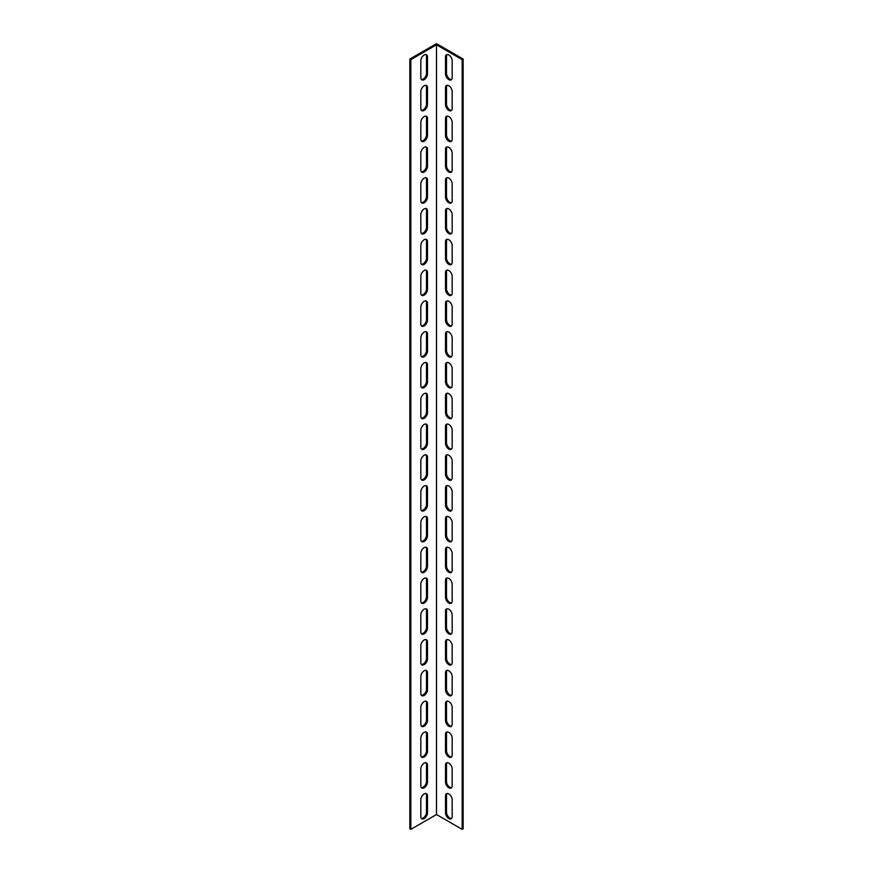 <?xml version="1.0" encoding="UTF-8"?>
<svg xmlns="http://www.w3.org/2000/svg" width="873" height="873" viewBox="0 0 873 873"><rect width="100%" height="100%" fill="white"/><g stroke="black" fill="none" stroke-linecap="round" stroke-linejoin="round"><path stroke-width="1.31" d="M435.169 815.306L436.5 814.531L436.5 44.807L410.834 59.626L410.834 829.35L435.169 815.306M427.497 782.012A4.714 2.717 -60 0 1 425.446 786.759A4.714 2.717 -60 0 1 421.812 788.013A4.714 2.717 -60 0 1 420.83 785.864L420.83 768.927A4.714 2.717 -60 0 1 422.892 764.181A4.714 2.717 -60 0 1 426.526 762.915A4.714 2.717 -60 0 1 427.497 765.075L427.497 782.012L426.504 781.433L426.504 764.497A4.714 2.717 120 0 0 425.969 762.729M427.497 720.432A4.714 2.717 -60 0 1 425.446 725.179A4.714 2.717 -60 0 1 421.812 726.445A4.714 2.717 -60 0 1 420.83 724.284L420.83 707.348A4.714 2.717 -60 0 1 422.892 702.601A4.714 2.717 -60 0 1 426.526 701.346A4.714 2.717 -60 0 1 427.497 703.496L427.497 720.432L426.504 719.854L426.504 702.918A4.714 2.717 120 0 0 425.969 701.15M427.497 658.853A4.714 2.717 -60 0 1 425.446 663.6A4.714 2.717 -60 0 1 421.812 664.866A4.714 2.717 -60 0 1 420.83 662.705L420.83 645.769A4.714 2.717 -60 0 1 422.892 641.022A4.714 2.717 -60 0 1 426.526 639.767A4.714 2.717 -60 0 1 427.497 641.917L427.497 658.853L426.504 658.275L426.504 641.339A4.714 2.717 120 0 0 425.969 639.571M427.497 597.274A4.714 2.717 -60 0 1 425.446 602.021A4.714 2.717 -60 0 1 421.812 603.287A4.714 2.717 -60 0 1 420.83 601.126L420.83 584.19A4.714 2.717 -60 0 1 422.892 579.443A4.714 2.717 -60 0 1 426.526 578.188A4.714 2.717 -60 0 1 427.497 580.338L427.497 597.274L426.504 596.695L426.504 579.77A4.714 2.717 120 0 0 425.969 577.991M427.497 535.695A4.714 2.717 -60 0 1 425.446 540.442A4.714 2.717 -60 0 1 421.812 541.707A4.714 2.717 -60 0 1 420.83 539.547L420.83 522.611A4.714 2.717 -60 0 1 422.892 517.875A4.714 2.717 -60 0 1 426.526 516.609A4.714 2.717 -60 0 1 427.497 518.769L427.497 535.695L426.504 535.116L426.504 518.191A4.714 2.717 120 0 0 425.969 516.412M427.497 474.115A4.714 2.717 -60 0 1 425.446 478.862A4.714 2.717 -60 0 1 421.812 480.128A4.714 2.717 -60 0 1 420.83 477.968L420.83 461.031A4.714 2.717 -60 0 1 422.892 456.295A4.714 2.717 -60 0 1 426.526 455.029A4.714 2.717 -60 0 1 427.497 457.19L427.497 474.115L426.504 473.548L426.504 456.612A4.714 2.717 120 0 0 425.969 454.833M427.497 412.547A4.714 2.717 -60 0 1 425.446 417.283A4.714 2.717 -60 0 1 421.812 418.549A4.714 2.717 -60 0 1 420.83 416.388L420.83 399.452A4.714 2.717 -60 0 1 422.892 394.716A4.714 2.717 -60 0 1 426.526 393.45A4.714 2.717 -60 0 1 427.497 395.611L427.497 412.547L426.504 411.969L426.504 395.033A4.714 2.717 120 0 0 425.969 393.254M427.497 350.968A4.714 2.717 -60 0 1 425.446 355.704A4.714 2.717 -60 0 1 421.812 356.97A4.714 2.717 -60 0 1 420.83 354.809L420.83 337.884A4.714 2.717 -60 0 1 422.892 333.137A4.714 2.717 -60 0 1 426.526 331.871A4.714 2.717 -60 0 1 427.497 334.032L427.497 350.968L426.504 350.389L426.504 333.453A4.714 2.717 120 0 0 425.969 331.675M427.497 289.389A4.714 2.717 -60 0 1 425.446 294.125A4.714 2.717 -60 0 1 421.812 295.39A4.714 2.717 -60 0 1 420.83 293.23L420.83 276.305A4.714 2.717 -60 0 1 422.892 271.558A4.714 2.717 -60 0 1 426.526 270.292A4.714 2.717 -60 0 1 427.497 272.452L427.497 289.389L426.504 288.81L426.504 271.874A4.714 2.717 120 0 0 425.969 270.095M427.497 227.809A4.714 2.717 -60 0 1 425.446 232.556A4.714 2.717 -60 0 1 421.812 233.811A4.714 2.717 -60 0 1 420.83 231.661L420.83 214.725A4.714 2.717 -60 0 1 422.892 209.978A4.714 2.717 -60 0 1 426.526 208.712A4.714 2.717 -60 0 1 427.497 210.873L427.497 227.809L426.504 227.231L426.504 210.295A4.714 2.717 120 0 0 425.969 208.516M427.497 166.23A4.714 2.717 -60 0 1 425.446 170.977A4.714 2.717 -60 0 1 421.812 172.232A4.714 2.717 -60 0 1 420.83 170.082L420.83 153.146A4.714 2.717 -60 0 1 422.892 148.399A4.714 2.717 -60 0 1 426.526 147.133A4.714 2.717 -60 0 1 427.497 149.294L427.497 166.23L426.504 165.652L426.504 148.716A4.714 2.717 120 0 0 425.969 146.937M427.497 104.651A4.714 2.717 -60 0 1 425.446 109.398A4.714 2.717 -60 0 1 421.812 110.653A4.714 2.717 -60 0 1 420.83 108.503L420.83 91.567A4.714 2.717 -60 0 1 422.892 86.82A4.714 2.717 -60 0 1 426.526 85.554A4.714 2.717 -60 0 1 427.497 87.715L427.497 104.651L426.504 104.073L426.504 87.136A4.714 2.717 120 0 0 425.969 85.368M427.497 73.867A4.714 2.717 -60 0 1 425.446 78.603A4.714 2.717 -60 0 1 421.812 79.869A4.714 2.717 -60 0 1 420.83 77.708L420.83 60.772A4.714 2.717 -60 0 1 422.892 56.036A4.714 2.717 -60 0 1 426.526 54.77A4.714 2.717 -60 0 1 427.497 56.931L427.497 73.867L426.504 73.288L426.504 56.352A4.714 2.717 120 0 0 425.969 54.573M427.497 135.435A4.714 2.717 -60 0 1 425.446 140.182A4.714 2.717 -60 0 1 421.812 141.448A4.714 2.717 -60 0 1 420.83 139.287L420.83 122.351A4.714 2.717 -60 0 1 422.892 117.615A4.714 2.717 -60 0 1 426.526 116.349A4.714 2.717 -60 0 1 427.497 118.51L427.497 135.435L426.504 134.868L426.504 117.931A4.714 2.717 120 0 0 425.969 116.153M427.497 197.014A4.714 2.717 -60 0 1 425.446 201.761A4.714 2.717 -60 0 1 421.812 203.027A4.714 2.717 -60 0 1 420.83 200.866L420.83 183.93A4.714 2.717 -60 0 1 422.892 179.194A4.714 2.717 -60 0 1 426.526 177.928A4.714 2.717 -60 0 1 427.497 180.089L427.497 197.014L426.504 196.436L426.504 179.511A4.714 2.717 120 0 0 425.969 177.732M427.497 258.594A4.714 2.717 -60 0 1 425.446 263.34A4.714 2.717 -60 0 1 421.812 264.606A4.714 2.717 -60 0 1 420.83 262.446L420.83 245.509A4.714 2.717 -60 0 1 422.892 240.762A4.714 2.717 -60 0 1 426.526 239.508A4.714 2.717 -60 0 1 427.497 241.657L427.497 258.594L426.504 258.015L426.504 241.09A4.714 2.717 120 0 0 425.969 239.311M427.497 320.173A4.714 2.717 -60 0 1 425.446 324.92A4.714 2.717 -60 0 1 421.812 326.186A4.714 2.717 -60 0 1 420.83 324.025L420.83 307.089A4.714 2.717 -60 0 1 422.892 302.342A4.714 2.717 -60 0 1 426.526 301.087A4.714 2.717 -60 0 1 427.497 303.237L427.497 320.173L426.504 319.594L426.504 302.658A4.714 2.717 120 0 0 425.969 300.89M427.497 381.752A4.714 2.717 -60 0 1 425.446 386.499A4.714 2.717 -60 0 1 421.812 387.765A4.714 2.717 -60 0 1 420.83 385.604L420.83 368.668A4.714 2.717 -60 0 1 422.892 363.921A4.714 2.717 -60 0 1 426.526 362.666A4.714 2.717 -60 0 1 427.497 364.816L427.497 381.752L426.504 381.174L426.504 364.237A4.714 2.717 120 0 0 425.969 362.47M427.497 443.331A4.714 2.717 -60 0 1 425.446 448.078A4.714 2.717 -60 0 1 421.812 449.333A4.714 2.717 -60 0 1 420.83 447.183L420.83 430.247A4.714 2.717 -60 0 1 422.892 425.5A4.714 2.717 -60 0 1 426.526 424.234A4.714 2.717 -60 0 1 427.497 426.395L427.497 443.331L426.504 442.753L426.504 425.817A4.714 2.717 120 0 0 425.969 424.049M427.497 504.91A4.714 2.717 -60 0 1 425.446 509.657A4.714 2.717 -60 0 1 421.812 510.912A4.714 2.717 -60 0 1 420.83 508.763L420.83 491.826A4.714 2.717 -60 0 1 422.892 487.079A4.714 2.717 -60 0 1 426.526 485.814A4.714 2.717 -60 0 1 427.497 487.974L427.497 504.91L426.504 504.332L426.504 487.396A4.714 2.717 120 0 0 425.969 485.617M427.497 566.49A4.714 2.717 -60 0 1 425.446 571.237A4.714 2.717 -60 0 1 421.812 572.492A4.714 2.717 -60 0 1 420.83 570.342L420.83 553.406A4.714 2.717 -60 0 1 422.892 548.659A4.714 2.717 -60 0 1 426.526 547.393A4.714 2.717 -60 0 1 427.497 549.554L427.497 566.49L426.504 565.911L426.504 548.975A4.714 2.717 120 0 0 425.969 547.196M427.497 628.069A4.714 2.717 -60 0 1 425.446 632.805A4.714 2.717 -60 0 1 421.812 634.071A4.714 2.717 -60 0 1 420.83 631.91L420.83 614.985A4.714 2.717 -60 0 1 422.892 610.238A4.714 2.717 -60 0 1 426.526 608.972A4.714 2.717 -60 0 1 427.497 611.133L427.497 628.069L426.504 627.491L426.504 610.554A4.714 2.717 120 0 0 425.969 608.776M427.497 689.648A4.714 2.717 -60 0 1 425.446 694.384A4.714 2.717 -60 0 1 421.812 695.65A4.714 2.717 -60 0 1 420.83 693.489L420.83 676.564A4.714 2.717 -60 0 1 422.892 671.817A4.714 2.717 -60 0 1 426.526 670.551A4.714 2.717 -60 0 1 427.497 672.712L427.497 689.648L426.504 689.07L426.504 672.134A4.714 2.717 120 0 0 425.969 670.355M427.497 751.227A4.714 2.717 -60 0 1 425.446 755.963A4.714 2.717 -60 0 1 421.812 757.229A4.714 2.717 -60 0 1 420.83 755.069L420.83 738.132A4.714 2.717 -60 0 1 422.892 733.396A4.714 2.717 -60 0 1 426.526 732.131A4.714 2.717 -60 0 1 427.497 734.291L427.497 751.227L426.504 750.649L426.504 733.713A4.714 2.717 120 0 0 425.969 731.934M427.497 812.796A4.714 2.717 -60 0 1 425.446 817.543A4.714 2.717 -60 0 1 421.812 818.809A4.714 2.717 -60 0 1 420.83 816.648L420.83 799.712A4.714 2.717 -60 0 1 422.892 794.976A4.714 2.717 -60 0 1 426.526 793.71A4.714 2.717 -60 0 1 427.497 795.87L427.497 812.796L426.504 812.228L426.504 795.292A4.714 2.717 120 0 0 425.969 793.513M436.5 814.531L462.166 829.35L462.166 59.626L436.5 44.807M445.503 765.075A4.714 2.717 60 0 1 446.474 762.915A4.714 2.717 60 0 1 450.108 764.181A4.714 2.717 60 0 1 452.17 768.927L452.17 785.864A4.714 2.717 60 0 1 451.188 788.013A4.714 2.717 60 0 1 447.554 786.759A4.714 2.717 60 0 1 445.503 782.012L445.503 765.075L446.496 764.497L446.496 781.433A4.714 2.717 -120 0 0 448.231 785.82A4.714 2.717 -120 0 0 451.636 787.632M445.503 703.496A4.714 2.717 60 0 1 446.474 701.346A4.714 2.717 60 0 1 450.108 702.601A4.714 2.717 60 0 1 452.17 707.348L452.17 724.284A4.714 2.717 60 0 1 451.188 726.445A4.714 2.717 60 0 1 447.554 725.179A4.714 2.717 60 0 1 445.503 720.432L445.503 703.496L446.496 702.918L446.496 719.854A4.714 2.717 -120 0 0 448.231 724.241A4.714 2.717 -120 0 0 451.636 726.063M445.503 641.917A4.714 2.717 60 0 1 446.474 639.767A4.714 2.717 60 0 1 450.108 641.022A4.714 2.717 60 0 1 452.17 645.769L452.17 662.705A4.714 2.717 60 0 1 451.188 664.866A4.714 2.717 60 0 1 447.554 663.6A4.714 2.717 60 0 1 445.503 658.853L445.503 641.917L446.496 641.339L446.496 658.275A4.714 2.717 -120 0 0 448.231 662.662A4.714 2.717 -120 0 0 451.636 664.484M445.503 580.338A4.714 2.717 60 0 1 446.474 578.188A4.714 2.717 60 0 1 450.108 579.443A4.714 2.717 60 0 1 452.17 584.19L452.17 601.126A4.714 2.717 60 0 1 451.188 603.287A4.714 2.717 60 0 1 447.554 602.021A4.714 2.717 60 0 1 445.503 597.274L445.503 580.338L446.496 579.77L446.496 596.695A4.714 2.717 -120 0 0 448.231 601.082A4.714 2.717 -120 0 0 451.636 602.905M445.503 518.769A4.714 2.717 60 0 1 446.474 516.609A4.714 2.717 60 0 1 450.108 517.875A4.714 2.717 60 0 1 452.17 522.611L452.17 539.547A4.714 2.717 60 0 1 451.188 541.707A4.714 2.717 60 0 1 447.554 540.442A4.714 2.717 60 0 1 445.503 535.695L445.503 518.769L446.496 518.191L446.496 535.116A4.714 2.717 -120 0 0 448.231 539.503A4.714 2.717 -120 0 0 451.636 541.325M445.503 457.19A4.714 2.717 60 0 1 446.474 455.029A4.714 2.717 60 0 1 450.108 456.295A4.714 2.717 60 0 1 452.17 461.031L452.17 477.968A4.714 2.717 60 0 1 451.188 480.128A4.714 2.717 60 0 1 447.554 478.862A4.714 2.717 60 0 1 445.503 474.115L445.503 457.19L446.496 456.612L446.496 473.548A4.714 2.717 -120 0 0 448.231 477.924A4.714 2.717 -120 0 0 451.636 479.746M445.503 395.611A4.714 2.717 60 0 1 446.474 393.45A4.714 2.717 60 0 1 450.108 394.716A4.714 2.717 60 0 1 452.17 399.452L452.17 416.388A4.714 2.717 60 0 1 451.188 418.549A4.714 2.717 60 0 1 447.554 417.283A4.714 2.717 60 0 1 445.503 412.547L445.503 395.611L446.496 395.033L446.496 411.969A4.714 2.717 -120 0 0 448.231 416.345A4.714 2.717 -120 0 0 451.636 418.167M445.503 334.032A4.714 2.717 60 0 1 446.474 331.871A4.714 2.717 60 0 1 450.108 333.137A4.714 2.717 60 0 1 452.17 337.884L452.17 354.809A4.714 2.717 60 0 1 451.188 356.97A4.714 2.717 60 0 1 447.554 355.704A4.714 2.717 60 0 1 445.503 350.968L445.503 334.032L446.496 333.453L446.496 350.389A4.714 2.717 -120 0 0 448.231 354.765A4.714 2.717 -120 0 0 451.636 356.588M445.503 272.452A4.714 2.717 60 0 1 446.474 270.292A4.714 2.717 60 0 1 450.108 271.558A4.714 2.717 60 0 1 452.17 276.305L452.17 293.23A4.714 2.717 60 0 1 451.188 295.39A4.714 2.717 60 0 1 447.554 294.125A4.714 2.717 60 0 1 445.503 289.389L445.503 272.452L446.496 271.874L446.496 288.81A4.714 2.717 -120 0 0 448.231 293.186A4.714 2.717 -120 0 0 451.636 295.009M445.503 210.873A4.714 2.717 60 0 1 446.474 208.712A4.714 2.717 60 0 1 450.108 209.978A4.714 2.717 60 0 1 452.17 214.725L452.17 231.661A4.714 2.717 60 0 1 451.188 233.811A4.714 2.717 60 0 1 447.554 232.556A4.714 2.717 60 0 1 445.503 227.809L445.503 210.873L446.496 210.295L446.496 227.231A4.714 2.717 -120 0 0 448.231 231.607A4.714 2.717 -120 0 0 451.636 233.429M445.503 149.294A4.714 2.717 60 0 1 446.474 147.133A4.714 2.717 60 0 1 450.108 148.399A4.714 2.717 60 0 1 452.17 153.146L452.17 170.082A4.714 2.717 60 0 1 451.188 172.232A4.714 2.717 60 0 1 447.554 170.977A4.714 2.717 60 0 1 445.503 166.23L445.503 149.294L446.496 148.716L446.496 165.652A4.714 2.717 -120 0 0 448.231 170.028A4.714 2.717 -120 0 0 451.636 171.85M445.503 87.715A4.714 2.717 60 0 1 446.474 85.554A4.714 2.717 60 0 1 450.108 86.82A4.714 2.717 60 0 1 452.17 91.567L452.17 108.503A4.714 2.717 60 0 1 451.188 110.653A4.714 2.717 60 0 1 447.554 109.398A4.714 2.717 60 0 1 445.503 104.651L445.503 87.715L446.496 87.136L446.496 104.073A4.714 2.717 -120 0 0 448.231 108.459A4.714 2.717 -120 0 0 451.636 110.271M445.503 56.931A4.714 2.717 60 0 1 446.474 54.77A4.714 2.717 60 0 1 450.108 56.036A4.714 2.717 60 0 1 452.17 60.772L452.17 77.708A4.714 2.717 60 0 1 451.188 79.869A4.714 2.717 60 0 1 447.554 78.603A4.714 2.717 60 0 1 445.503 73.867L445.503 56.931L446.496 56.352L446.496 73.288A4.714 2.717 -120 0 0 448.231 77.664A4.714 2.717 -120 0 0 451.636 79.487M445.503 118.51A4.714 2.717 60 0 1 446.474 116.349A4.714 2.717 60 0 1 450.108 117.615A4.714 2.717 60 0 1 452.17 122.351L452.17 139.287A4.714 2.717 60 0 1 451.188 141.448A4.714 2.717 60 0 1 447.554 140.182A4.714 2.717 60 0 1 445.503 135.435L445.503 118.51L446.496 117.931L446.496 134.868A4.714 2.717 -120 0 0 448.231 139.244A4.714 2.717 -120 0 0 451.636 141.066M445.503 180.089A4.714 2.717 60 0 1 446.474 177.928A4.714 2.717 60 0 1 450.108 179.194A4.714 2.717 60 0 1 452.17 183.93L452.17 200.866A4.714 2.717 60 0 1 451.188 203.027A4.714 2.717 60 0 1 447.554 201.761A4.714 2.717 60 0 1 445.503 197.014L445.503 180.089L446.496 179.511L446.496 196.436A4.714 2.717 -120 0 0 448.231 200.823A4.714 2.717 -120 0 0 451.636 202.645M445.503 241.657A4.714 2.717 60 0 1 446.474 239.508A4.714 2.717 60 0 1 450.108 240.762A4.714 2.717 60 0 1 452.17 245.509L452.17 262.446A4.714 2.717 60 0 1 451.188 264.606A4.714 2.717 60 0 1 447.554 263.34A4.714 2.717 60 0 1 445.503 258.594L445.503 241.657L446.496 241.09L446.496 258.015A4.714 2.717 -120 0 0 448.231 262.402A4.714 2.717 -120 0 0 451.636 264.224M445.503 303.237A4.714 2.717 60 0 1 446.474 301.087A4.714 2.717 60 0 1 450.108 302.342A4.714 2.717 60 0 1 452.17 307.089L452.17 324.025A4.714 2.717 60 0 1 451.188 326.186A4.714 2.717 60 0 1 447.554 324.92A4.714 2.717 60 0 1 445.503 320.173L445.503 303.237L446.496 302.658L446.496 319.594A4.714 2.717 -120 0 0 448.231 323.981A4.714 2.717 -120 0 0 451.636 325.804M445.503 364.816A4.714 2.717 60 0 1 446.474 362.666A4.714 2.717 60 0 1 450.108 363.921A4.714 2.717 60 0 1 452.17 368.668L452.17 385.604A4.714 2.717 60 0 1 451.188 387.765A4.714 2.717 60 0 1 447.554 386.499A4.714 2.717 60 0 1 445.503 381.752L445.503 364.816L446.496 364.237L446.496 381.174A4.714 2.717 -120 0 0 448.231 385.56A4.714 2.717 -120 0 0 451.636 387.383M445.503 426.395A4.714 2.717 60 0 1 446.474 424.234A4.714 2.717 60 0 1 450.108 425.5A4.714 2.717 60 0 1 452.17 430.247L452.17 447.183A4.714 2.717 60 0 1 451.188 449.333A4.714 2.717 60 0 1 447.554 448.078A4.714 2.717 60 0 1 445.503 443.331L445.503 426.395L446.496 425.817L446.496 442.753A4.714 2.717 -120 0 0 448.231 447.14A4.714 2.717 -120 0 0 451.636 448.951M445.503 487.974A4.714 2.717 60 0 1 446.474 485.814A4.714 2.717 60 0 1 450.108 487.079A4.714 2.717 60 0 1 452.17 491.826L452.17 508.763A4.714 2.717 60 0 1 451.188 510.912A4.714 2.717 60 0 1 447.554 509.657A4.714 2.717 60 0 1 445.503 504.91L445.503 487.974L446.496 487.396L446.496 504.332A4.714 2.717 -120 0 0 448.231 508.708A4.714 2.717 -120 0 0 451.636 510.53M445.503 549.554A4.714 2.717 60 0 1 446.474 547.393A4.714 2.717 60 0 1 450.108 548.659A4.714 2.717 60 0 1 452.17 553.406L452.17 570.342A4.714 2.717 60 0 1 451.188 572.492A4.714 2.717 60 0 1 447.554 571.237A4.714 2.717 60 0 1 445.503 566.49L445.503 549.554L446.496 548.975L446.496 565.911A4.714 2.717 -120 0 0 448.231 570.287A4.714 2.717 -120 0 0 451.636 572.11M445.503 611.133A4.714 2.717 60 0 1 446.474 608.972A4.714 2.717 60 0 1 450.108 610.238A4.714 2.717 60 0 1 452.17 614.985L452.17 631.91A4.714 2.717 60 0 1 451.188 634.071A4.714 2.717 60 0 1 447.554 632.805A4.714 2.717 60 0 1 445.503 628.069L445.503 611.133L446.496 610.554L446.496 627.491A4.714 2.717 -120 0 0 448.231 631.866A4.714 2.717 -120 0 0 451.636 633.689M445.503 672.712A4.714 2.717 60 0 1 446.474 670.551A4.714 2.717 60 0 1 450.108 671.817A4.714 2.717 60 0 1 452.17 676.564L452.17 693.489A4.714 2.717 60 0 1 451.188 695.65A4.714 2.717 60 0 1 447.554 694.384A4.714 2.717 60 0 1 445.503 689.648L445.503 672.712L446.496 672.134L446.496 689.07A4.714 2.717 -120 0 0 448.231 693.446A4.714 2.717 -120 0 0 451.636 695.268M445.503 734.291A4.714 2.717 60 0 1 446.474 732.131A4.714 2.717 60 0 1 450.108 733.396A4.714 2.717 60 0 1 452.17 738.132L452.17 755.069A4.714 2.717 60 0 1 451.188 757.229A4.714 2.717 60 0 1 447.554 755.963A4.714 2.717 60 0 1 445.503 751.227L445.503 734.291L446.496 733.713L446.496 750.649A4.714 2.717 -120 0 0 448.231 755.025A4.714 2.717 -120 0 0 451.636 756.847M445.503 795.87A4.714 2.717 60 0 1 446.474 793.71A4.714 2.717 60 0 1 450.108 794.976A4.714 2.717 60 0 1 452.17 799.712L452.17 816.648A4.714 2.717 60 0 1 451.188 818.809A4.714 2.717 60 0 1 447.554 817.543A4.714 2.717 60 0 1 445.503 812.796L445.503 795.87L446.496 795.292L446.496 812.228A4.714 2.717 -120 0 0 448.231 816.604A4.714 2.717 -120 0 0 451.636 818.427M410.834 829.35L409.841 828.772L409.841 59.048L436.5 43.65L463.159 59.048L462.166 59.626M421.364 787.632A4.714 2.717 120 0 0 424.769 785.82A4.714 2.717 120 0 0 426.504 781.433M421.364 726.063A4.714 2.717 120 0 0 424.769 724.241A4.714 2.717 120 0 0 426.504 719.854M421.364 664.484A4.714 2.717 120 0 0 424.769 662.662A4.714 2.717 120 0 0 426.504 658.275M421.364 602.905A4.714 2.717 120 0 0 424.769 601.082A4.714 2.717 120 0 0 426.504 596.695M421.364 541.325A4.714 2.717 120 0 0 424.769 539.503A4.714 2.717 120 0 0 426.504 535.116M421.364 479.746A4.714 2.717 120 0 0 424.769 477.924A4.714 2.717 120 0 0 426.504 473.548M421.364 418.167A4.714 2.717 120 0 0 424.769 416.345A4.714 2.717 120 0 0 426.504 411.969M421.364 356.588A4.714 2.717 120 0 0 424.769 354.765A4.714 2.717 120 0 0 426.504 350.389M421.364 295.009A4.714 2.717 120 0 0 424.769 293.186A4.714 2.717 120 0 0 426.504 288.81M421.364 233.429A4.714 2.717 120 0 0 424.769 231.607A4.714 2.717 120 0 0 426.504 227.231M421.364 171.85A4.714 2.717 120 0 0 424.769 170.028A4.714 2.717 120 0 0 426.504 165.652M421.364 110.271A4.714 2.717 120 0 0 424.769 108.459A4.714 2.717 120 0 0 426.504 104.073M421.364 79.487A4.714 2.717 120 0 0 424.769 77.664A4.714 2.717 120 0 0 426.504 73.288M421.364 141.066A4.714 2.717 120 0 0 424.769 139.244A4.714 2.717 120 0 0 426.504 134.868M421.364 202.645A4.714 2.717 120 0 0 424.769 200.823A4.714 2.717 120 0 0 426.504 196.436M421.364 264.224A4.714 2.717 120 0 0 424.769 262.402A4.714 2.717 120 0 0 426.504 258.015M421.364 325.804A4.714 2.717 120 0 0 424.769 323.981A4.714 2.717 120 0 0 426.504 319.594M421.364 387.383A4.714 2.717 120 0 0 424.769 385.56A4.714 2.717 120 0 0 426.504 381.174M421.364 448.951A4.714 2.717 120 0 0 424.769 447.14A4.714 2.717 120 0 0 426.504 442.753M421.364 510.53A4.714 2.717 120 0 0 424.769 508.708A4.714 2.717 120 0 0 426.504 504.332M421.364 572.11A4.714 2.717 120 0 0 424.769 570.287A4.714 2.717 120 0 0 426.504 565.911M421.364 633.689A4.714 2.717 120 0 0 424.769 631.866A4.714 2.717 120 0 0 426.504 627.491M421.364 695.268A4.714 2.717 120 0 0 424.769 693.446A4.714 2.717 120 0 0 426.504 689.07M421.364 756.847A4.714 2.717 120 0 0 424.769 755.025A4.714 2.717 120 0 0 426.504 750.649M421.364 818.427A4.714 2.717 120 0 0 424.769 816.604A4.714 2.717 120 0 0 426.504 812.228M447.031 762.729A4.714 2.717 -120 0 0 446.496 764.497M447.031 701.15A4.714 2.717 -120 0 0 446.496 702.918M447.031 639.571A4.714 2.717 -120 0 0 446.496 641.339M447.031 577.991A4.714 2.717 -120 0 0 446.496 579.77M447.031 516.412A4.714 2.717 -120 0 0 446.496 518.191M447.031 454.833A4.714 2.717 -120 0 0 446.496 456.612M447.031 393.254A4.714 2.717 -120 0 0 446.496 395.033M447.031 331.675A4.714 2.717 -120 0 0 446.496 333.453M447.031 270.095A4.714 2.717 -120 0 0 446.496 271.874M447.031 208.516A4.714 2.717 -120 0 0 446.496 210.295M447.031 146.937A4.714 2.717 -120 0 0 446.496 148.716M447.031 85.368A4.714 2.717 -120 0 0 446.496 87.136M447.031 54.573A4.714 2.717 -120 0 0 446.496 56.352M447.031 116.153A4.714 2.717 -120 0 0 446.496 117.931M447.031 177.732A4.714 2.717 -120 0 0 446.496 179.511M447.031 239.311A4.714 2.717 -120 0 0 446.496 241.09M447.031 300.89A4.714 2.717 -120 0 0 446.496 302.658M447.031 362.47A4.714 2.717 -120 0 0 446.496 364.237M447.031 424.049A4.714 2.717 -120 0 0 446.496 425.817M447.031 485.617A4.714 2.717 -120 0 0 446.496 487.396M447.031 547.196A4.714 2.717 -120 0 0 446.496 548.975M447.031 608.776A4.714 2.717 -120 0 0 446.496 610.554M447.031 670.355A4.714 2.717 -120 0 0 446.496 672.134M447.031 731.934A4.714 2.717 -120 0 0 446.496 733.713M447.031 793.513A4.714 2.717 -120 0 0 446.496 795.292M462.166 829.35L463.159 828.772L463.159 59.048M409.841 59.048L410.834 59.626M446.496 781.433L445.503 782.012M446.496 719.854L445.503 720.432M446.496 658.275L445.503 658.853M446.496 596.695L445.503 597.274M446.496 535.116L445.503 535.695M446.496 473.548L445.503 474.115M446.496 411.969L445.503 412.547M446.496 350.389L445.503 350.968M446.496 288.81L445.503 289.389M446.496 227.231L445.503 227.809M446.496 165.652L445.503 166.23M446.496 104.073L445.503 104.651M446.496 73.288L445.503 73.867M446.496 134.868L445.503 135.435M446.496 196.436L445.503 197.014M446.496 258.015L445.503 258.594M446.496 319.594L445.503 320.173M446.496 381.174L445.503 381.752M446.496 442.753L445.503 443.331M446.496 504.332L445.503 504.91M446.496 565.911L445.503 566.49M446.496 627.491L445.503 628.069M446.496 689.07L445.503 689.648M446.496 750.649L445.503 751.227M446.496 812.228L445.503 812.796M427.497 765.075L426.504 764.497M427.497 703.496L426.504 702.918M427.497 641.917L426.504 641.339M427.497 580.338L426.504 579.77M427.497 518.769L426.504 518.191M427.497 457.19L426.504 456.612M427.497 395.611L426.504 395.033M427.497 334.032L426.504 333.453M427.497 272.452L426.504 271.874M427.497 210.873L426.504 210.295M427.497 149.294L426.504 148.716M427.497 87.715L426.504 87.136M427.497 56.931L426.504 56.352M427.497 118.51L426.504 117.931M427.497 180.089L426.504 179.511M427.497 241.657L426.504 241.09M427.497 303.237L426.504 302.658M427.497 364.816L426.504 364.237M427.497 426.395L426.504 425.817M427.497 487.974L426.504 487.396M427.497 549.554L426.504 548.975M427.497 611.133L426.504 610.554M427.497 672.712L426.504 672.134M427.497 734.291L426.504 733.713M427.497 795.87L426.504 795.292"/></g></svg>
